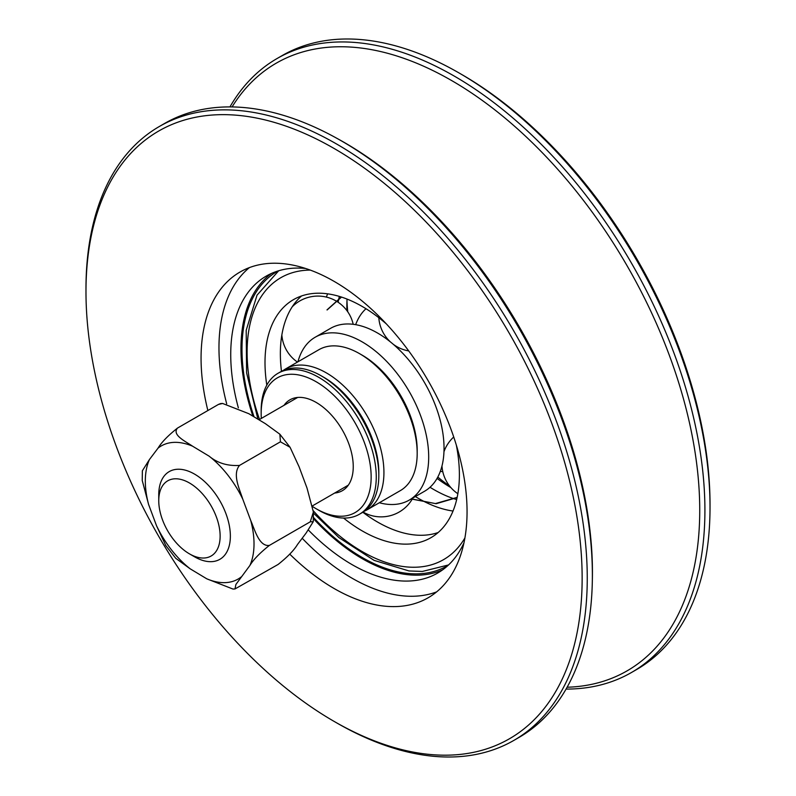<?xml version="1.0" encoding="UTF-8"?>
<svg xmlns="http://www.w3.org/2000/svg" width="796" height="796" viewBox="0 0 796 796"><rect width="100%" height="100%" fill="white"/><g stroke="black" fill="none" stroke-linecap="round" stroke-linejoin="round"><path stroke-width="1.19" d="M347.046 299.077A148.295 85.62 -120 0 0 346.847 306.45A148.295 85.62 -120 0 0 346.907 310.619M437.054 478.426A148.295 85.62 -120 0 0 450.884 487.59M449.68 486.147A162.762 93.968 60 0 1 437.79 477.083M347.752 311.803A162.762 93.968 60 0 1 346.966 300.749M566.055 689.087A354.459 204.652 -120 0 0 631.497 672.491A354.459 204.652 -120 0 0 631.497 263.187A354.459 204.652 -120 0 0 277.038 58.546A354.459 204.652 -120 0 0 229.945 106.913M232.074 106.933A350.847 202.562 60 0 1 511.112 123.241A350.847 202.562 60 0 1 699.734 510.256A350.847 202.562 60 0 1 567.11 687.237M277.038 58.546L282.152 55.591A354.459 204.652 60 0 1 459.382 73.152A354.459 204.652 60 0 1 710.022 507.271A354.459 204.652 60 0 1 636.611 669.535L631.497 672.491M710.022 507.271L710.022 504.316A350.847 202.562 -120 0 0 461.939 74.625L459.382 73.152M334.061 721.375L336.618 722.848A354.459 204.652 -120 0 0 513.848 740.409A354.459 204.652 -120 0 0 513.848 331.116A354.459 204.652 -120 0 0 159.389 126.464A354.459 204.652 -120 0 0 85.978 288.729L85.978 291.684A350.847 202.562 60 0 1 334.061 148.454A350.847 202.562 60 0 1 582.145 578.145A350.847 202.562 60 0 1 334.061 721.375A350.847 202.562 60 0 1 85.978 291.684M159.389 126.464L164.503 123.509A354.459 204.652 60 0 1 335.713 137.678A354.459 204.652 60 0 1 592.304 582.105A354.459 204.652 60 0 1 518.962 737.454L513.848 740.409M207.865 410.537A188.085 108.584 60 0 1 240.024 272.033A188.085 108.584 60 0 1 334.061 281.346A188.085 108.584 60 0 1 456.934 447.083A188.085 108.584 60 0 1 428.099 597.796A188.085 108.584 60 0 1 334.061 588.483A188.085 108.584 60 0 1 289.734 554.106M592.304 582.105L592.363 579.05A350.847 202.562 -120 0 0 592.433 572.205A350.847 202.562 -120 0 0 338.39 139.151L335.713 137.678M313.445 517.4A169.996 98.147 -120 0 0 362.19 557.479A169.996 98.147 -120 0 0 447.193 565.896A169.996 98.147 -120 0 0 448.108 565.349M278.122 270.929A169.996 98.147 -120 0 0 277.197 271.456A169.996 98.147 -120 0 0 254.053 416.855M313.415 518.654A171.439 98.983 -120 0 0 362.19 558.653A171.439 98.983 -120 0 0 442.646 569.837M271.516 273.416A171.439 98.983 -120 0 0 252.909 416.159M308.37 530.027A171.439 98.983 -120 0 0 351.961 564.563A171.439 98.983 -120 0 0 437.681 573.05A171.439 98.983 -120 0 0 463.969 542.802M305.584 268.471A171.439 98.983 -120 0 0 266.242 276.103A171.439 98.983 -120 0 0 238.362 407.86M302.191 538.255A188.085 108.584 -120 0 0 351.961 578.145A188.085 108.584 -120 0 0 436.626 591.886M249.397 267.605A188.085 108.584 -120 0 0 226.681 403.791M283.217 370.478A81.381 46.984 60 0 1 285.694 368.866A81.381 46.984 60 0 1 343.494 385.781A81.381 46.984 60 0 1 382.985 460.018A81.381 46.984 60 0 1 367.075 509.818A81.381 46.984 60 0 1 364.439 511.161M316.161 508.743L318.718 510.226A81.381 46.984 -120 0 0 329.106 515.131A81.381 46.984 -120 0 0 359.404 514.256L361.961 512.773A81.381 46.984 -120 0 0 378.816 475.52L378.816 472.565A77.759 44.894 -120 0 0 377.911 460.576A77.759 44.894 -120 0 0 323.833 377.324L321.276 375.851A81.381 46.984 -120 0 0 280.58 371.822L278.023 373.294A81.381 46.984 -120 0 0 261.168 410.547L261.168 413.502A77.759 44.894 60 0 1 312.828 379.951A77.759 44.894 60 0 1 370.747 469.093A77.759 44.894 60 0 1 326.091 513.44A77.759 44.894 60 0 1 316.161 508.743A77.759 44.894 60 0 1 312.728 506.644M378.816 475.52A81.381 46.984 -120 0 0 377.871 462.974A81.381 46.984 -120 0 0 321.276 375.851M359.404 514.256A81.381 46.984 -120 0 0 359.404 420.278A81.381 46.984 -120 0 0 278.023 373.294M261.327 418.437A77.759 44.894 60 0 1 261.168 413.502M285.694 368.866L318.947 349.673A81.381 46.984 60 0 1 359.633 353.703A81.381 46.984 60 0 1 417.184 453.372A81.381 46.984 60 0 1 400.328 490.625L367.075 509.818M284.013 405.343A52.446 30.278 60 0 1 289.933 399.831A52.446 30.278 60 0 1 309.465 399.264A52.446 30.278 60 0 1 348.996 444.297A52.446 30.278 60 0 1 342.38 490.674A52.446 30.278 60 0 1 334.648 493.042M417.184 453.372L417.184 450.417A77.759 44.894 -120 0 0 362.2 355.175L359.633 353.703M165.876 545.718L156.573 525.848L148.593 504.455L142.235 480.495L142.365 470.784L149.449 459.521L158.056 448.118C161.588 442.238 168.075 435.551 177.508 428.069C171.657 434.944 185.448 441.312 192.552 446.178L209.129 456.168C217.417 463.053 227.547 466.138 239.516 465.421C232.124 474.336 239.606 489.072 242.77 499.162L250.75 520.554C254.899 530.076 259.108 546.703 269.346 545.429C259.914 552.922 253.426 559.598 249.894 565.478L235.885 584.483L234.999 588.95L278.103 564.454C287.535 556.971 294.022 550.285 297.555 544.404L306.152 533.002L313.236 521.738L310.271 521.808L313.375 512.027L307.017 488.067L299.037 466.675L290.082 447.302L280.431 441.8L279.864 434.208L265.396 423.681L248.82 413.701L222.611 403.463L218.432 404.438L220.611 403.572M234.989 588.95L232.999 589.06L206.791 578.821L190.214 568.841L175.757 558.314L165.528 545.22M280.431 441.8L239.516 465.421M218.432 404.438L177.508 428.069M310.271 521.808L269.346 545.429M327.116 309.972L341.514 297.077M355.663 324.668A94.037 54.297 60 0 1 365.991 308.729M409.214 500.117L424.557 491.251A94.037 54.297 -120 0 0 442.606 463.232A94.037 54.297 -120 0 0 437.541 411.363A94.037 54.297 -120 0 0 406.199 357.076A94.037 54.297 -120 0 0 391.274 342.608A94.037 54.297 -120 0 0 330.519 328.37L315.176 337.235A94.037 54.297 60 0 1 409.214 391.523A94.037 54.297 60 0 1 409.214 500.117A94.037 54.297 60 0 1 379.324 502.754M442.795 471.69A94.037 54.297 60 0 1 440.337 471.332M297.943 361.802A94.037 54.297 60 0 1 315.176 337.235M338.151 302.271A137.439 79.351 60 0 1 338.718 299.256A137.439 79.351 60 0 1 338.847 298.629M338.887 298.43A137.439 79.351 60 0 1 339.345 296.401M456.655 499.599A137.439 79.351 60 0 1 454.675 498.983M454.486 498.923A137.439 79.351 60 0 1 430.009 487.271M266.809 385.115A137.439 79.351 60 0 1 267.098 340.598A137.439 79.351 60 0 1 293.475 299.644A137.439 79.351 60 0 1 386.418 323.982M456.317 445.034A137.439 79.351 60 0 1 430.915 537.698A137.439 79.351 60 0 1 343.564 518.057M281.476 371.324A137.439 79.351 60 0 1 282.451 331.733A137.439 79.351 60 0 1 301.575 295.953M438.158 532.524A137.439 79.351 60 0 1 362.837 512.256M453.024 511.032A137.439 79.351 60 0 1 427.83 503.301M427.402 503.092A137.439 79.351 60 0 1 415.363 496.565M326.39 297.087A137.439 79.351 60 0 1 327.624 293.833M189.438 553.847L194.552 556.802A50.636 29.233 -120 0 0 219.875 559.309A50.636 29.233 -120 0 0 226.9 551.867A50.636 29.233 -120 0 0 215.199 493.59A50.636 29.233 -120 0 0 169.24 471.6A50.636 29.233 -120 0 0 158.752 494.784L158.752 500.694A43.402 25.054 60 0 1 196.194 487.739A43.402 25.054 60 0 1 217.169 549.618A43.402 25.054 60 0 1 189.438 553.847A43.402 25.054 60 0 1 158.752 500.694M156.573 525.848A76.854 44.377 -120 0 0 190.214 568.841M206.791 578.821A76.854 44.377 -120 0 0 241.287 576.881M249.894 565.478A76.854 44.377 -120 0 0 250.75 520.554M149.449 459.521A76.854 44.377 -120 0 0 148.593 504.455M192.552 446.178A76.854 44.377 -120 0 0 158.056 448.118M242.77 499.162A76.854 44.377 -120 0 0 209.129 456.168M464.914 537.917A162.762 93.968 60 0 1 338.429 534.982A162.762 93.968 60 0 1 313.296 510.743M259.536 419.472A162.762 93.968 60 0 1 310.281 270.093M220.621 403.572L222.601 403.463M313.246 521.738L313.375 512.027M290.072 447.302L279.864 434.218M341.325 297.017L326.997 309.883M411.204 498.963L436.138 503.709L457.113 497.57M411.363 498.873L435.412 503.579L457.153 497.371M441.979 465.978A36.168 36.168 0 0 0 457.849 493.729M453.73 437.004A36.168 36.168 0 0 0 443.969 451.73M363.105 512.077A36.168 36.168 0 0 0 412.119 499.311M412.189 499.191A36.168 36.168 0 0 0 412.865 498.007M281.854 334.927A36.168 36.168 0 0 0 297.455 362.08M353.205 324.31A36.168 36.168 0 0 0 335.763 300.788M335.623 300.709A36.168 36.168 0 0 0 292.241 306.778M378.816 317.694A36.168 36.168 0 0 0 390.448 341.942M393.174 344.21A36.168 36.168 0 0 0 408.716 350.927M448.546 564.941L422.328 571.448L409.025 570.951L374.11 560.374L338.947 537.618L313.415 513.062M257.914 419.174L246.601 372.856L246.193 330.31L257.028 295.167L278.7 270.749M297.664 397.453L258.959 419.8M348.3 485.162L312.569 505.798"/></g></svg>
